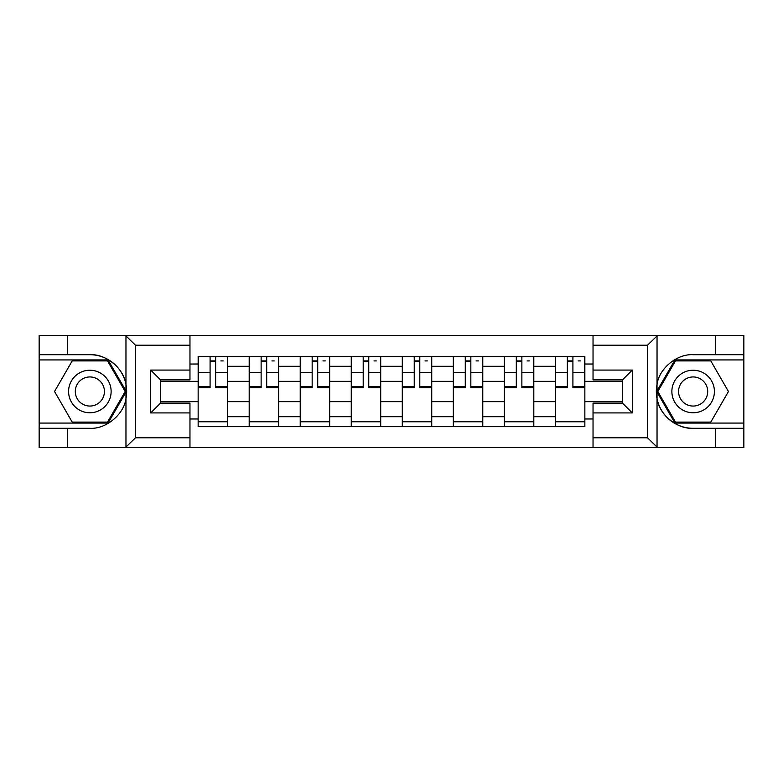 <?xml version="1.0" encoding="UTF-8"?>
<svg xmlns="http://www.w3.org/2000/svg" width="783" height="783" viewBox="0 0 783 783"><rect width="100%" height="100%" fill="white"/><g stroke="black" fill="none" stroke-linecap="round" stroke-linejoin="round"><path stroke-width="1.17" d="M646.357 447.612L743.85 447.612L743.85 359.926L674.917 359.926L656.683 391.5L674.917 423.074L743.85 423.074M189.966 447.612L593.034 447.612L593.034 403.118L622.475 403.118L622.475 379.882L593.034 379.882L593.034 335.388L189.966 335.388L189.966 379.882L160.525 379.882L160.525 403.118L189.966 403.118L189.966 447.612L125.388 447.612L135.498 437.795L189.966 437.795M125.388 447.612L39.15 447.612L39.15 428.301L67.289 428.301L67.289 447.612L136.643 447.612M136.643 335.388L39.15 335.388L39.15 423.074L108.083 423.074L126.317 391.5L108.083 359.926L39.15 359.926M593.034 335.388L743.85 335.388L743.85 354.699L715.711 354.699L715.711 335.388L646.357 335.388M249.19 426.666L249.19 366.307L227.589 366.307L227.589 426.666M227.589 366.307L227.589 356.334M249.19 366.307L249.19 356.334M278.631 356.334L278.631 426.666M300.222 426.666L300.222 356.334M329.663 356.334L329.663 426.666M351.264 426.666L351.264 356.334M380.704 356.334L380.704 426.666M402.296 426.666L402.296 356.334M431.736 356.334L431.736 426.666M453.337 426.666L453.337 356.334M482.778 356.334L482.778 426.666M504.369 426.666L504.369 356.334M533.81 356.334L533.81 426.666M555.411 426.666L555.411 356.334M555.411 401.64L533.81 401.64M504.369 401.64L482.778 401.64M453.337 401.64L431.736 401.64M402.296 401.64L380.704 401.64M351.264 401.64L329.663 401.64M300.222 401.64L278.631 401.64M249.19 401.64L227.589 401.64M555.411 381.36L533.81 381.36M504.369 381.36L482.778 381.36M453.337 381.36L431.736 381.36M402.296 381.36L380.704 381.36M351.264 381.36L329.663 381.36M300.222 381.36L278.631 381.36M249.19 381.36L227.589 381.36M160.525 401.64L198.148 401.64L198.148 381.36L160.525 381.36M189.966 364.017L198.148 364.017L198.148 381.36M622.475 381.36L584.852 381.36L584.852 356.334L198.148 356.334L198.148 364.017M584.852 364.017L593.034 364.017M593.034 418.983L584.852 418.983L584.852 401.64L622.475 401.64M198.148 401.64L198.148 426.666L584.852 426.666L584.852 418.983M198.148 418.983L189.966 418.983M584.852 381.36L584.852 401.64M227.589 421.763L198.148 421.763M210.089 361.237L215.648 361.237M278.631 421.763L249.19 421.763M261.131 361.237L266.69 361.237M329.663 421.763L300.222 421.763M312.163 361.237L317.722 361.237M380.704 421.763L351.264 421.763M363.204 361.237L368.764 361.237M431.736 421.763L402.296 421.763M414.236 361.237L419.796 361.237M482.778 421.763L453.337 421.763M465.278 361.237L470.837 361.237M533.81 421.763L504.369 421.763M516.31 361.237L521.87 361.237M584.852 421.763L555.411 421.763M567.352 361.237L572.911 361.237M215.648 386.606L227.432 386.606L227.432 387.742L215.648 387.742L215.648 356.656L227.432 356.656L220.884 356.656M227.432 386.606L227.432 356.656M210.089 360.914L215.648 360.914M220.884 360.914L223.175 360.914M204.852 356.656L198.314 356.656L198.314 387.742L210.089 387.742L210.089 356.656L209.11 356.656M198.314 356.656L216.637 356.656M266.69 386.606L278.464 386.606L278.464 387.742L266.69 387.742L266.69 356.656L278.464 356.656L271.926 356.656M278.464 386.606L278.464 356.656M261.131 360.914L266.69 360.914M271.926 360.914L274.216 360.914M255.894 356.656L249.346 356.656L249.346 387.742L261.131 387.742L261.131 356.656L260.142 356.656M249.346 356.656L267.669 356.656M317.722 386.606L329.506 386.606L329.506 387.742L317.722 387.742L317.722 356.656L329.506 356.656L322.958 356.656M329.506 386.606L329.506 356.656M312.163 360.914L317.722 360.914M322.958 360.914L325.248 360.914M306.926 356.656L300.388 356.656L300.388 387.742L312.163 387.742L312.163 356.656L311.184 356.656M300.388 356.656L318.71 356.656M67.289 428.301L89.859 428.301C105.891 429.319 123.861 414.55 125.965 398.625L125.965 384.375C123.861 368.45 105.891 353.681 89.859 354.699L39.15 354.699M39.15 428.301L39.15 423.074M189.966 345.205L135.498 345.205L125.388 335.388L67.289 335.388L67.289 354.699M125.388 335.388L189.966 335.388M89.859 354.699A36.801 36.801 0 0 1 125.965 398.625L125.965 447.318M160.525 379.882L150.708 370.075L189.966 370.075M189.966 412.925L150.708 412.925L160.525 403.118M657.612 335.388L647.502 345.205L593.034 345.205M715.711 354.699L693.141 354.699C677.109 353.681 659.139 368.45 657.035 384.375L657.035 398.625C659.139 414.55 677.109 429.319 693.141 428.301L743.85 428.301M743.85 354.699L743.85 359.926M593.034 437.795L647.502 437.795L657.612 447.612L715.711 447.612L715.711 428.301M657.612 447.612L593.034 447.612M693.141 428.301A36.801 36.801 0 0 1 657.035 384.375L657.035 335.682M622.475 403.118L632.292 412.925L593.034 412.925M593.034 370.075L632.292 370.075L622.475 379.882M68.591 391.5A21.268 21.268 0 0 0 89.859 412.768A21.268 21.268 0 0 0 111.127 391.5A21.268 21.268 0 0 0 89.859 370.232A21.268 21.268 0 0 0 68.591 391.5M75.305 391.5A14.554 14.554 0 0 0 89.859 406.054A14.554 14.554 0 0 0 104.423 391.5A14.554 14.554 0 0 0 89.859 376.946A14.554 14.554 0 0 0 75.305 391.5M107.516 360.914L125.182 391.5L107.516 422.086L72.202 422.086L54.536 391.5L72.202 360.914L107.516 360.914M671.873 391.5A21.268 21.268 0 0 0 693.141 412.768A21.268 21.268 0 0 0 714.409 391.5A21.268 21.268 0 0 0 693.141 370.232A21.268 21.268 0 0 0 671.873 391.5M678.577 391.5A14.554 14.554 0 0 0 693.141 406.054A14.554 14.554 0 0 0 707.695 391.5A14.554 14.554 0 0 0 693.141 376.946A14.554 14.554 0 0 0 678.577 391.5M710.798 360.914L728.464 391.5L710.798 422.086L675.484 422.086L657.818 391.5L675.484 360.914L710.798 360.914M368.764 386.606L380.538 386.606L380.538 387.742L368.764 387.742L368.764 356.656L380.538 356.656L374 356.656M380.538 386.606L380.538 356.656M363.204 360.914L368.764 360.914M374 360.914L376.29 360.914M357.968 356.656L351.42 356.656L351.42 387.742L363.204 387.742L363.204 356.656L362.216 356.656M351.42 356.656L369.742 356.656M419.796 386.606L431.58 386.606L431.58 387.742L419.796 387.742L419.796 356.656L431.58 356.656L425.032 356.656M431.58 386.606L431.58 356.656M414.236 360.914L419.796 360.914M425.032 360.914L427.322 360.914M409 356.656L402.462 356.656L402.462 387.742L414.236 387.742L414.236 356.656L413.258 356.656M402.462 356.656L420.784 356.656M470.837 386.606L482.612 386.606L482.612 387.742L470.837 387.742L470.837 356.656L482.612 356.656L476.074 356.656M482.612 386.606L482.612 356.656M465.278 360.914L470.837 360.914M476.074 360.914L478.364 360.914M460.042 356.656L453.494 356.656L453.494 387.742L465.278 387.742L465.278 356.656L464.29 356.656M453.494 356.656L471.816 356.656M521.87 386.606L533.654 386.606L533.654 387.742L521.87 387.742L521.87 356.656L533.654 356.656L527.106 356.656M533.654 386.606L533.654 356.656M516.31 360.914L521.87 360.914M527.106 360.914L529.396 360.914M511.074 356.656L504.536 356.656L504.536 387.742L516.31 387.742L516.31 356.656L515.331 356.656M504.536 356.656L522.858 356.656M572.911 386.606L584.686 386.606L584.686 387.742L572.911 387.742L572.911 356.656L584.686 356.656L578.148 356.656M584.686 386.606L584.686 356.656M567.352 360.914L572.911 360.914M578.148 360.914L580.438 360.914M562.116 356.656L555.568 356.656L555.568 387.742L567.352 387.742L567.352 356.656L566.363 356.656M555.568 356.656L573.89 356.656M504.369 366.307L482.778 366.307M453.337 366.307L431.736 366.307M402.296 366.307L380.704 366.307M351.264 366.307L329.663 366.307M300.222 366.307L278.631 366.307M555.411 366.307L533.81 366.307M504.369 416.693L482.778 416.693M453.337 416.693L431.736 416.693M402.296 416.693L380.704 416.693M351.264 416.693L329.663 416.693M300.222 416.693L278.631 416.693M249.19 416.693L227.589 416.693M555.411 416.693L533.81 416.693M215.648 372.542L227.432 372.542M198.314 386.606L210.089 386.606M198.314 372.542L210.089 372.542M266.69 372.542L278.464 372.542M249.346 386.606L261.131 386.606M249.346 372.542L261.131 372.542M317.722 372.542L329.506 372.542M300.388 386.606L312.163 386.606M300.388 372.542L312.163 372.542M125.965 384.375L125.965 335.682M135.498 345.205L135.498 437.795M150.708 412.925L150.708 370.075M657.035 398.625L657.035 447.318M647.502 437.795L647.502 345.205M632.292 370.075L632.292 412.925M368.764 372.542L380.538 372.542M351.42 386.606L363.204 386.606M351.42 372.542L363.204 372.542M419.796 372.542L431.58 372.542M402.462 386.606L414.236 386.606M402.462 372.542L414.236 372.542M470.837 372.542L482.612 372.542M453.494 386.606L465.278 386.606M453.494 372.542L465.278 372.542M521.87 372.542L533.654 372.542M504.536 386.606L516.31 386.606M504.536 372.542L516.31 372.542M572.911 372.542L584.686 372.542M555.568 386.606L567.352 386.606M555.568 372.542L567.352 372.542"/></g></svg>

